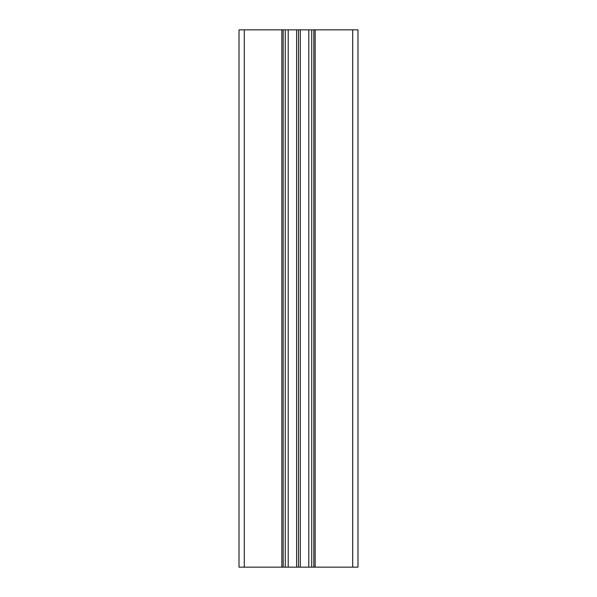 <?xml version="1.0" encoding="UTF-8"?>
<svg xmlns="http://www.w3.org/2000/svg" width="597" height="597" viewBox="0 0 597 597"><rect width="100%" height="100%" fill="white"/><g stroke="black" fill="none" stroke-linecap="round" stroke-linejoin="round"><path stroke-width="0.9" d="M244.292 567.15L239.009 567.15L239.009 29.85L315.156 29.85L315.156 567.15L313.835 567.15L313.835 29.85L313.835 567.15L244.292 567.15L244.292 29.85M315.156 567.15L357.991 567.15L357.991 29.85L315.156 29.85M352.708 567.15L352.708 29.85M298.5 29.85L298.5 567.15M296.619 29.85L296.619 567.15M285.276 29.85L285.276 567.15M283.165 29.85L283.165 567.15M311.724 29.85L311.724 567.15M300.313 29.85L300.313 567.15M281.844 567.15L281.844 29.85M288.202 29.85L288.202 567.15M308.798 29.85L308.798 567.15"/></g></svg>
